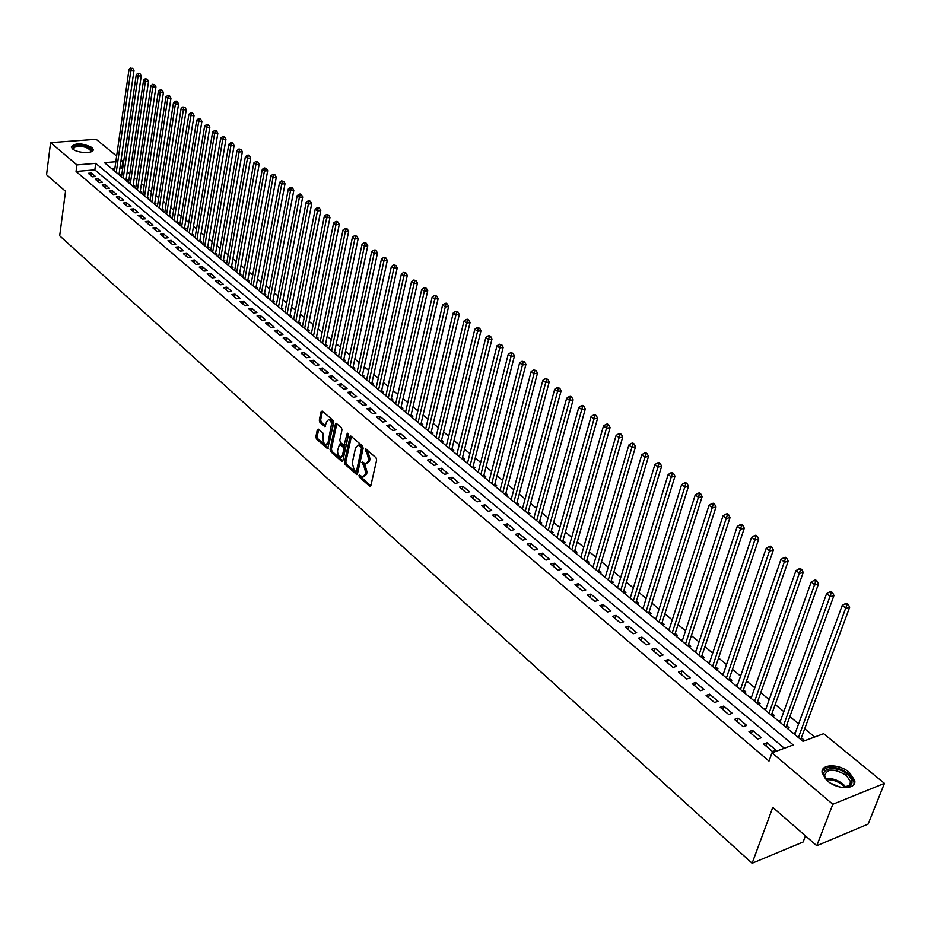 <?xml version="1.0" encoding="UTF-8"?>
<svg xmlns="http://www.w3.org/2000/svg" width="931" height="931" viewBox="0 0 931 931"><rect width="100%" height="100%" fill="white"/><g stroke="black" fill="none" stroke-linecap="round" stroke-linejoin="round"><path stroke-width="1.4" d="M358.959 475.555L359.401 477.138L369.584 486.18L370.864 485.621L376.659 459.995L376.008 457.715L365.383 448.614L365.266 450.767L366.593 451.919L368.653 459.181L368.176 461.322L365.569 463.894L362.438 461.857L361.868 462.416L363.637 465.163L365.697 472.401L365.22 474.519L362.648 477.068L359.517 475.008L358.959 475.555M360.274 475.543L360.751 476.858L370.817 485.796M366.139 449.138L367.943 451.651L366.593 451.919M363.195 462.393L364.999 464.883L363.637 465.163M91.82 147.435L93.158 149.379C94.403 153.801 77.459 153.44 72.56 148.902L71.268 146.993C75.062 142.676 81.916 142.827 91.82 147.435M849.258 772.369L854.705 780.387C856.869 789.628 837.725 790.058 827.484 780.934L822.178 773.021C820.106 763.781 839.006 763.385 849.258 772.369M318.507 429.179L317.308 429.773L315.853 436.79L316.47 438.99L327.654 448.754L333.787 422.709L333.158 420.486L322.289 411.048L321.079 411.653L319.298 420.218L319.915 422.406L324.966 426.666L326.641 421.615L328.759 419.439L330.54 420.719L331.611 423.512L328.061 442.539L325.978 444.669L324.197 443.389L323.243 441.213L323.115 433.241L318.507 429.179M115.816 161.738L104.435 162.657L802.999 741.332L823.644 733.675L884.45 783.367L868.134 824.098L816.766 845.72L772.765 807.386L752.12 863.246L59.689 235.811L65.531 191.297L46.55 174.76L50.588 142.629L96.126 139.289L116.631 156.047M816.766 845.72L832.826 804.268L772.008 752.818L793.235 744.951L95.73 163.367L76.924 164.903L50.588 142.629M784.344 748.245L94.834 169.884L76.051 171.455L769.006 761.093L772.008 752.818M76.051 171.455L76.924 164.903M344.482 462.207L345.11 464.441L356.701 474.554L357.504 473.763L363.16 448.253L362.508 445.984L350.812 435.999L349.998 436.814L344.482 462.207L345.832 461.939L346.46 464.162L357.457 473.926M341.607 461.322L330.668 451.605L330.04 449.394L335.416 424.129L336.219 423.314L341.363 427.62L341.991 429.854L339.78 440.165L340.409 442.388L343.993 445.355L347.112 433.799L347.682 433.229L348.438 434.94L342.841 460.752L341.607 461.322L342.724 461.101M118.749 174.528L120.367 174.388L119.145 173.375M125.755 180.323L127.372 180.183L126.139 179.159M132.83 186.188L134.448 186.037L133.203 185.013M139.964 192.1L141.593 191.949L140.337 190.913M147.168 198.07L148.797 197.919L147.529 196.86M154.453 204.098L156.082 203.936L154.802 202.877M161.796 210.185L163.437 210.022L162.145 208.951M169.221 216.329L170.862 216.167L169.558 215.084M176.715 222.544L178.356 222.369L177.041 221.275M184.28 228.805L185.932 228.63L184.594 227.525M191.926 235.136L193.578 234.961L192.228 233.844M199.641 241.536L201.294 241.35L199.944 240.221M207.438 247.983L209.091 247.797L207.729 246.668M215.305 254.512L216.97 254.314L215.585 253.174M223.265 261.099L224.93 260.901L223.533 259.737M231.295 267.756L232.971 267.546L231.551 266.382M257.887 162.052L255.734 161.529L257.887 162.052L259.167 164.333L239.465 274.18L241.094 274.273L239.663 273.086M247.611 281.267L249.287 281.057L247.855 279.859M275.017 174.9L272.853 174.365L275.017 174.9L276.309 177.181L255.92 287.807L257.584 287.912L256.13 286.713M264.276 295.069L265.952 294.848L264.485 293.626M272.725 302.075L274.412 301.842L272.934 300.608M281.278 309.15L282.966 308.917L281.465 307.672M289.913 316.307L291.612 316.063L290.088 314.806M298.642 323.546L300.341 323.29L298.804 322.021M307.463 330.842L309.162 330.598L307.614 329.306M316.377 338.232L318.088 337.976L316.517 336.673M325.396 345.704L327.095 345.436L325.513 344.121M334.497 353.245L336.207 352.965L334.613 351.65M343.714 360.879L345.424 360.588L343.807 359.25M353.024 368.583L354.734 368.304L353.105 366.942M362.427 376.38L364.149 376.089L362.496 374.716M371.946 384.259L373.668 383.968L372.004 382.583M381.57 392.23L383.293 391.928L381.605 390.531M391.299 400.295L393.033 399.981L391.323 398.561M401.145 408.441L402.879 408.127L401.145 406.696M411.095 416.692L412.829 416.355L411.083 414.912M421.149 425.025L422.895 424.687L421.126 423.221M431.332 433.462L433.078 433.113L431.286 431.635M441.631 441.981L443.377 441.631L441.562 440.13M452.047 450.616L453.793 450.255L451.966 448.742M462.579 459.344L464.336 458.971L462.486 457.435M473.239 468.177L474.996 467.793L473.123 466.245M484.027 477.103L485.784 476.719L483.887 475.147M494.943 486.145L496.7 485.749L494.78 484.167M505.987 495.292L507.744 494.896L505.812 493.29M517.159 504.555L518.928 504.148L516.961 502.519M528.471 513.924L530.239 513.505L528.249 511.852M539.922 523.408L541.691 522.978L539.677 521.313M551.513 533.009L553.282 532.567L551.245 530.879M563.243 542.726L565.012 542.273L562.952 540.574M575.114 552.56L576.894 552.106L574.811 550.372M587.147 562.522L588.927 562.056L586.809 560.299M599.32 572.612L601.1 572.123L598.959 570.354M611.644 582.818L613.424 582.329L611.26 580.537M624.131 593.163L625.911 592.663L623.723 590.848M636.769 603.637L638.561 603.125L636.338 601.286M649.582 614.239L651.363 613.715L649.116 611.853M662.546 624.992L664.338 624.457L662.057 622.56M675.685 635.873L677.477 635.326L675.173 633.417M688.998 646.905L690.802 646.335L688.451 644.403M702.486 658.077L704.29 657.495L701.916 655.54M716.16 669.389L717.952 668.807L715.543 666.817M723.515 673.416L722.922 674.998M730.009 680.864L731.801 680.27L729.369 678.257M737.492 684.972L736.828 686.519M744.044 692.489L745.836 691.884L743.369 689.836M751.654 696.691L750.933 698.203M758.265 704.278L760.068 703.65L757.566 701.578M766.015 708.572L765.224 710.039M772.683 716.218L774.487 715.578L771.95 713.483M780.562 720.617L779.713 722.049M787.3 728.333L789.104 727.681L786.532 725.552M763.653 744.02L772.567 751.55L776.093 750.246L767.179 742.729L763.653 744.02M748.966 731.603L757.753 739.039L761.279 737.759L752.492 730.346L748.966 731.603M734.478 719.372L743.147 726.692L746.674 725.447L738.004 718.138L734.478 719.372M720.187 707.292L728.74 714.519L732.266 713.297L723.713 706.082L720.187 707.292M706.094 695.387L714.531 702.509L718.057 701.311L709.62 694.2L706.094 695.387M692.198 683.633L700.508 690.662L704.034 689.499L695.713 682.481L692.198 683.633M678.478 672.042L686.682 678.978L690.197 677.838L681.992 670.914L678.478 672.042M664.943 660.603L673.043 667.446L676.558 666.328L668.446 659.497L664.943 660.603M651.584 649.314L659.579 656.076L663.081 654.982L655.087 648.232L651.584 649.314M638.398 638.177L646.289 644.846L649.791 643.775L641.901 637.118L638.398 638.177M625.388 627.18L633.173 633.767L636.676 632.719L628.89 626.156L625.388 627.18M612.551 616.334L620.232 622.827L623.735 621.803L616.043 615.321L612.551 616.334M599.867 605.627L607.454 612.028L610.957 611.027L603.369 604.638L599.867 605.627M587.356 595.049L594.851 601.379L598.342 600.402L590.848 594.083L587.356 595.049M574.997 584.61L582.399 590.859L585.878 589.893L578.488 583.667L574.997 584.61M562.801 574.299L570.098 580.467L573.589 579.536L566.281 573.38L562.801 574.299M550.756 564.116L557.96 570.214L561.44 569.295L554.236 563.22L550.756 564.116M538.863 554.073L545.985 560.09L549.453 559.194L542.331 553.189L538.863 554.073M527.109 544.146L534.138 550.081L537.618 549.209L530.577 543.273L527.109 544.146M515.506 534.336L522.454 540.201L525.922 539.352L518.974 533.486L515.506 534.336M504.043 524.653L510.91 530.449L514.366 529.611L507.5 523.827L504.043 524.653M492.72 515.087L499.505 520.813L502.949 519.987L496.176 514.273L492.72 515.087M481.536 505.626L488.228 511.294L491.684 510.491L484.981 504.835L481.536 505.626M470.492 496.293L477.103 501.879L480.547 501.099L473.926 495.525L470.492 496.293M459.565 487.064L466.105 492.592L469.538 491.824L462.998 486.308L459.565 487.064M448.777 477.952L455.236 483.41L458.669 482.654L452.21 477.207L448.777 477.952M438.117 468.945L444.494 474.333L447.927 473.6L441.538 468.212L438.117 468.945M427.585 460.042L433.893 465.372L437.302 464.65L430.995 459.332L427.585 460.042M417.169 451.232L423.396 456.504L426.817 455.806L420.579 450.546L417.169 451.232M406.87 442.539L413.038 447.753L416.448 447.066L410.28 441.864L406.87 442.539M396.699 433.939L402.786 439.095L406.195 438.42L400.097 433.276L396.699 433.939M386.644 425.444L392.661 430.529L396.059 429.878L390.031 424.792L386.644 425.444M376.694 417.041L382.653 422.069L386.039 421.429L380.081 416.413L376.694 417.041M366.872 408.732L372.749 413.713L376.136 413.085L370.247 408.115L366.872 408.732M357.155 400.528L362.974 405.439L366.349 404.822L360.518 399.923L357.155 400.528M347.542 392.405L353.291 397.269L356.666 396.664L350.906 391.811L347.542 392.405M338.034 384.375L343.725 389.181L347.088 388.599L341.398 383.793L338.034 384.375M328.643 376.427L334.264 381.186L337.616 380.616L331.995 375.868L328.643 376.427M319.345 368.583L324.907 373.284L328.259 372.726L322.685 368.024L319.345 368.583M310.151 360.809L315.656 365.464L318.996 364.917L313.491 360.274L310.151 360.809M301.062 353.128L306.508 357.725L309.837 357.19L304.39 352.605L301.062 353.128M292.066 345.529L297.454 350.079L300.783 349.556L295.395 345.017L292.066 345.529M283.175 338.011L288.494 342.515L291.822 342.003L286.492 337.511L283.175 338.011M274.366 330.575L279.637 335.032L282.954 334.532L277.682 330.086L274.366 330.575M265.661 323.22L270.874 327.619L274.18 327.142L268.966 322.743L265.661 323.22M257.049 315.935L262.205 320.299L265.51 319.822L260.343 315.469L257.049 315.935M248.53 308.731L253.628 313.049L256.921 312.583L251.812 308.277L248.53 308.731M240.093 301.609L245.144 305.88L248.426 305.426L243.375 301.167L240.093 301.609M231.749 294.557L236.742 298.781L240.023 298.339L235.019 294.126L231.749 294.557M223.487 287.574L228.432 291.752L231.703 291.322L226.757 287.155L223.487 287.574M215.317 280.673L220.205 284.805L223.463 284.386L218.576 280.254L215.317 280.673M207.217 273.83L212.07 277.927L215.317 277.519L210.476 273.435L207.217 273.83M199.211 267.069L204.005 271.119L207.252 270.723L202.458 266.673L199.211 267.069M191.286 260.377L196.034 264.381L199.281 263.997L194.521 259.993L191.286 260.377M183.442 253.744L188.143 257.712L191.379 257.328L186.677 253.372L183.442 253.744M175.68 247.181L180.335 251.114L183.558 250.742L178.903 246.82L175.68 247.181M167.987 240.687L172.596 244.574L175.808 244.213L171.211 240.326L167.987 240.687M160.376 234.251L164.938 238.103L168.15 237.754L163.588 233.902L160.376 234.251M152.847 227.886L157.362 231.703L160.563 231.354L156.047 227.548L152.847 227.886M145.387 221.578L149.856 225.36L153.045 225.023L148.576 221.252L145.387 221.578M137.997 215.34L142.42 219.076L145.608 218.75L141.175 215.014L137.997 215.34M130.677 209.161L135.065 212.862L138.242 212.536L133.855 208.847L130.677 209.161M123.439 203.039L127.768 206.705L130.945 206.391L126.604 202.725L123.439 203.039M116.259 196.976L120.553 200.607L123.718 200.305L119.424 196.674L116.259 196.976M109.16 190.971L113.407 194.567L116.573 194.276L112.314 190.68L109.16 190.971M102.119 185.025L106.332 188.586L109.486 188.295L105.261 184.745L102.119 185.025M95.148 179.136L99.326 182.662L102.468 182.383L98.29 178.857L95.148 179.136M95.521 176.529L91.378 173.038L88.247 173.306L92.378 176.797L95.521 176.529M814.718 736.991L804.675 728.729M798.647 723.783L789.825 716.533M783.832 711.598L775.174 704.488M769.215 699.588L760.732 692.617M754.797 687.741L746.487 680.91M740.576 676.057L732.418 669.354M726.552 664.525L718.546 657.949M712.704 653.143L704.86 646.696M699.041 641.913L691.349 635.582M685.553 630.834L678.012 624.631M672.252 619.895L664.85 613.808M659.113 609.095L651.851 603.125M646.149 598.435L639.027 592.582M633.348 587.915L626.354 582.178M620.709 577.534L613.855 571.902M608.234 567.282L601.507 561.742M595.91 557.145L589.311 551.722M583.737 547.149L577.267 541.83M571.715 537.268L565.373 532.043M559.845 527.516L553.619 522.384M548.126 517.88L542.005 512.853M536.547 508.361L530.542 503.427M525.096 498.958L519.207 494.117M513.796 489.659L508.012 484.911M502.624 480.477L496.956 475.822M491.591 471.412L486.017 466.838M480.687 462.439L475.217 457.959M469.899 453.583L464.546 449.184M459.251 444.832L453.991 440.503M448.719 436.174L443.552 431.926M438.315 427.62L433.241 423.454M428.016 419.159L423.046 415.075M417.844 410.804L412.968 406.789M407.79 402.541L402.995 398.596M397.851 394.36L393.15 390.496M388.018 386.284L383.397 382.49M378.289 378.289L373.762 374.565M368.676 370.387L364.23 366.733M359.168 362.578L354.804 358.982M349.765 354.851L345.482 351.324M340.467 347.205L336.254 343.748M331.261 339.64L327.13 336.242M322.161 332.158L318.111 328.829M313.153 324.756L309.173 321.486M304.251 317.436L300.341 314.224M295.43 310.186L291.601 307.044M286.713 303.017L282.954 299.933M278.078 295.93L274.389 292.893M269.548 288.913L265.917 285.933M261.087 281.965L257.538 279.044M252.732 275.087L249.24 272.224M244.446 268.291L241.024 265.475M236.265 261.553L232.901 258.795M228.153 254.896L224.848 252.185M220.123 248.298L216.888 245.633M212.175 241.757L208.998 239.151M204.308 235.299L201.189 232.738M196.522 228.898L193.462 226.384M188.807 222.556L185.804 220.088M181.173 216.283L178.228 213.862M173.62 210.069L170.722 207.694M166.137 203.912L163.297 201.585M158.724 197.826L155.942 195.545M151.381 191.786L148.646 189.552M144.107 185.816L141.431 183.616M136.904 179.892L134.285 177.74M129.77 174.039L127.198 171.921M122.706 168.232L119.948 167.778M114.897 168.197L111.464 168.488M802.126 740.611L803.93 739.936L801.312 737.783M795.318 732.825L793.212 733.221M780.306 720.396L778.514 721.048M765.806 708.41L764.014 709.038M751.503 696.574L749.711 697.191M737.399 684.89L735.595 685.495M723.468 673.381L721.676 673.963M709.725 662.011L707.932 662.581M696.097 650.816L694.375 651.351M682.644 639.76L680.992 640.272M669.377 628.844L667.783 629.321M656.274 618.068L654.749 618.521M643.344 607.443L641.878 607.862M630.578 596.934L629.17 597.33M617.975 586.565L616.625 586.937M605.534 576.324L604.231 576.673M593.245 566.211L591.988 566.537M581.107 556.214L579.908 556.529M569.132 546.346L567.98 546.648M557.297 536.605L556.191 536.884M545.601 526.969L544.542 527.237M534.057 517.461L533.032 517.706M522.652 508.058L521.674 508.291M511.375 498.772L510.444 498.981M500.238 489.59L499.342 489.799M489.24 480.524L488.379 480.71M478.359 471.552L477.545 471.738M467.618 462.695L466.827 462.858M456.993 453.932L456.248 454.095M446.496 445.274L445.786 445.425M436.115 436.72L435.44 436.86M425.863 428.26L425.211 428.388M415.715 419.893L415.098 420.009M405.695 411.618L405.101 411.735M189.284 232.948L206.612 127.559L204.634 126.069L187.329 231.33M164.764 212.64L181.161 108.415L182.976 106.972L185.036 107.472L182.976 106.972M752.12 863.246L803.104 842.008L805.455 835.863M884.45 783.367L832.826 804.268M121.111 159.701L122.892 161.156L120.879 161.319M121.949 167.615L122.892 161.156M94.834 169.884L95.73 163.367M795.004 732.557L794.399 734.21M767.179 742.729L766.004 745.999M752.492 730.346L751.34 733.605M738.004 718.138L736.863 721.385M723.713 706.082L722.596 709.329M709.62 694.2L708.526 697.435M695.713 682.481L694.631 685.705M681.992 670.914L680.933 674.125M668.446 659.497L667.411 662.697M655.087 648.232L654.074 651.421M641.901 637.118L640.912 640.295M628.89 626.156L627.913 629.321M616.043 615.321L615.088 618.475M603.369 604.638L602.427 607.78M590.848 594.083L589.917 597.213M578.488 583.667L577.581 586.786M566.281 573.38L565.385 576.487M554.236 563.22L553.351 566.316M542.331 553.189L541.47 556.273M530.577 543.273L529.727 546.357M518.974 533.486L518.136 536.559M507.5 523.827L506.685 526.876M496.176 514.273L495.373 517.322M484.981 504.835L484.201 507.872M473.926 495.525L473.157 498.55M462.998 486.308L462.242 489.322M452.21 477.207L451.465 480.221M441.538 468.212L440.805 471.214M430.995 459.332L430.273 462.311M420.579 450.546L419.869 453.525M410.28 441.864L409.582 444.832M400.097 433.276L399.411 436.232M390.031 424.792L389.367 427.748M380.081 416.413L379.429 419.346M370.247 408.115L369.595 411.048M360.518 399.923L359.89 402.832M350.906 391.811L350.277 394.721M341.398 383.793L340.781 386.691M331.995 375.868L331.389 378.754M322.685 368.024L322.091 370.899M313.491 360.274L312.909 363.137M304.39 352.605L303.82 355.456M295.395 345.017L294.824 347.857M286.492 337.511L285.933 340.35M277.682 330.086L277.135 332.914M268.966 322.743L268.431 325.559M260.343 315.469L259.819 318.274M251.812 308.277L251.3 311.082M243.375 301.167L242.863 303.948M235.019 294.126L234.519 296.896M226.757 287.155L226.256 289.925M218.576 280.254L218.087 283.012M210.476 273.435L209.999 276.181M202.458 266.673L201.992 269.42M194.521 259.993L194.067 262.717M186.677 253.372L186.223 256.095M178.903 246.82L178.461 249.531M171.211 240.326L170.769 243.038M163.588 233.902L163.158 236.602M156.047 227.548L155.628 230.236M148.576 221.252L148.169 223.929M141.175 215.014L140.779 217.691M133.855 208.847L133.459 211.5M126.604 202.725L126.209 205.379M119.424 196.674L119.04 199.315M112.314 190.68L111.929 193.311M105.261 184.745L104.9 187.364M98.29 178.857L97.93 181.475M91.378 173.038L91.017 175.645M363.8 476.823L366.581 474.24L365.22 474.519M364.999 464.883L367.058 472.122L366.581 474.24M366.721 463.661L369.537 461.043L368.176 461.322M367.943 451.651L370.014 458.902L369.537 461.043M351.406 436.348L345.832 461.939M355.63 471.435L356.515 471.039L361.461 448.649L361.019 447.066L358.179 445.158L355.572 447.753L352.221 463.021L354.257 470.213L355.63 471.435M356.98 471.156L357.865 470.76L356.515 471.039M358.412 445.111L360.984 445.6L362.822 448.381L357.865 470.76M342.794 460.915L332.006 451.337L330.668 451.605M336.824 423.675L331.389 449.126L332.006 451.337M344.33 445.297L346.146 444.285L348.369 433.997M337.499 450.802L337.988 455.026L340.374 457.342L342.48 455.212L343.748 449.347L343.12 447.113L339.547 444.145L337.499 450.802M341.281 457.168L343.83 454.945L342.48 455.212M340.56 443.947L344.47 446.845L345.098 449.079L343.83 454.945M326.851 444.494L329.399 442.272L328.061 442.539M329.237 419.346L331.89 420.463L333.042 424.501L329.399 442.272M322.475 411.211L320.648 419.962L321.265 422.162L325.699 426.049M318.693 429.354L317.192 436.546L317.808 438.734L328.387 448.125M800.741 739.458L849.666 607.268L846.174 608.374L842.229 605.406L794.713 734.466M798.437 737.55L846.884 604.871L848.281 604.428L846.698 603.241L845.301 603.684L846.884 604.871M842.229 605.406L845.301 603.684M848.281 604.428L849.666 607.268M828.765 781.924L826.542 779.841C816.254 769.064 835.607 763.99 847.291 774.266C852.063 778.514 853.215 782.203 850.771 785.322L841.903 787.428M845.534 787.463L849.491 785.601L850.631 781.784L846.279 775.36C834.106 768.226 826.879 768.401 824.587 775.884L826.123 779.352M853.913 784.391L854.088 781.691L848.676 773.719C836.771 766.004 827.927 765.142 822.154 771.136M830.685 783.227L839.634 786.974M73.34 149.472L74.003 146.26C83.918 144.829 89.667 146.528 91.226 151.369L90.412 152.044M90.249 152.09L90.761 150.81C87.293 146.877 81.881 145.655 74.515 147.121L73.479 149.565M92.949 150.403C88.654 145.527 81.94 144.002 72.804 145.818L71.303 147.179M785.962 727.227L833.967 595.491L830.475 596.573L826.588 593.641L779.969 722.258M783.634 725.296L831.185 593.094L832.582 592.663L831.022 591.499L829.626 591.93L831.185 593.094M826.588 593.641L829.626 591.93M832.582 592.663L833.967 595.491M771.392 715.148L818.5 583.888L814.997 584.936L811.169 582.05L765.433 710.213M769.041 713.204L815.707 581.491L817.104 581.072L815.579 579.92L814.171 580.339L815.707 581.491M811.169 582.05L814.171 580.339M817.104 581.072L818.5 583.888M757.019 703.242L803.244 572.437L799.741 573.461L795.958 570.622L751.084 698.32M754.645 701.276L800.451 570.051L801.847 569.644L800.334 568.504L798.938 568.911L800.451 570.051M795.958 570.622L798.938 568.911M801.847 569.644L803.244 572.437M742.833 691.5L788.196 561.149L784.705 562.161L780.969 559.356L736.933 686.601M740.448 689.522L785.415 558.763L786.811 558.367L785.31 557.25L783.914 557.646L785.415 558.763M780.969 559.356L783.914 557.646M786.811 558.367L788.196 561.149M728.845 679.898L773.358 550.023L769.867 551.001L766.19 548.243L722.968 675.033M726.436 677.908L770.577 547.637L771.974 547.253L770.496 546.148L769.099 546.544L770.577 547.637M766.19 548.243L769.099 546.544M771.974 547.253L773.358 550.023M715.031 668.47L758.73 539.049L755.239 540.003L751.608 537.28L709.189 663.617M712.611 666.456L755.949 536.675L757.345 536.291L755.891 535.197L754.494 535.581L755.949 536.675M751.608 537.28L754.494 535.581M757.345 536.291L758.73 539.049M701.404 657.181L744.288 528.226L740.797 529.157L737.224 526.469L695.585 652.352M698.972 655.156L741.518 525.852L742.915 525.48L741.472 524.397L740.075 524.77L741.518 525.852M737.224 526.469L740.075 524.77M742.915 525.48L744.288 528.226M687.962 646.033L730.055 517.543L726.564 518.451L723.038 515.797L682.167 641.238M685.507 644.008L727.274 515.169L728.67 514.808L727.262 513.749L725.866 514.11L727.274 515.169M723.038 515.797L725.866 514.11M728.67 514.808L730.055 517.543M674.684 635.035L716.009 507.011L712.518 507.895L709.038 505.277L668.923 630.264M672.217 632.999L713.239 504.637L714.624 504.288L713.239 503.24L711.843 503.59L713.239 504.637M709.038 505.277L711.843 503.59M714.624 504.288L716.009 507.011M661.58 624.189L702.149 496.607L698.669 497.48L695.236 494.896L655.843 619.429M659.101 622.129L699.379 494.245L700.775 493.907L699.402 492.871L698.006 493.221L699.379 494.245M695.236 494.896L698.006 493.221M700.775 493.907L702.149 496.607M648.651 613.471L688.475 486.354L684.995 487.192L681.608 484.655L642.937 608.746M646.149 611.399L685.705 483.992L687.101 483.655L685.74 482.642L684.343 482.98L685.705 483.992M681.608 484.655L684.343 482.98M687.101 483.655L688.475 486.354M635.873 602.892L674.987 476.23L671.507 477.056L668.155 474.542L630.194 598.191M633.359 600.809L672.217 473.879L673.602 473.553L672.263 472.541L670.879 472.867L672.217 473.879M668.155 474.542L670.879 472.867M673.602 473.553L674.987 476.23M623.27 592.442L661.662 466.245L658.194 467.048L654.889 464.569L617.614 587.764M620.744 590.359L658.904 463.894L660.288 463.568L658.973 462.579L657.577 462.905L658.904 463.894M654.889 464.569L657.577 462.905M660.288 463.568L661.662 466.245M610.817 582.131L648.523 456.388L645.055 457.168L641.796 454.724L605.185 577.476M608.28 580.036L645.765 454.037L647.15 453.723L645.846 452.745L644.461 453.06L645.765 454.037M641.796 454.724L644.461 453.06M647.15 453.723L648.523 456.388M598.517 571.948L635.547 446.659L632.079 447.415L628.867 444.995L592.919 567.305M595.98 569.842L632.789 444.308L634.174 444.006L632.894 443.04L631.497 443.342L632.789 444.308M628.867 444.995L631.497 443.342M634.174 444.006L635.547 446.659M586.379 561.893L622.746 437.046L619.278 437.791L616.101 435.405L580.804 557.273M583.818 559.775L619.988 434.707L621.373 434.416L620.104 433.462L618.719 433.753L619.988 434.707M616.101 435.405L618.719 433.753M621.373 434.416L622.746 437.046M574.392 551.955L610.096 427.562L606.64 428.295L603.497 425.933L568.841 547.358M571.82 549.825L607.349 425.223L608.734 424.943L607.478 424.001L606.093 424.292L607.349 425.223M603.497 425.933L606.093 424.292M608.734 424.943L610.096 427.562M562.545 542.145L597.621 418.205L594.153 418.903L591.069 416.576L557.017 537.571M559.962 540.003L594.862 415.866L596.247 415.587L595.014 414.656L593.629 414.935L594.862 415.866M591.069 416.576L593.629 414.935M596.247 415.587L597.621 418.205M550.838 532.451L585.296 408.953L581.84 409.64L578.779 407.347L545.345 527.9M548.254 530.309L582.55 406.626L583.923 406.358L582.701 405.439L581.328 405.707L582.55 406.626M578.779 407.347L581.328 405.707M583.923 406.358L585.296 408.953M539.282 522.873L573.124 399.83L569.667 400.493L566.653 398.235L533.812 518.346M536.687 520.72L570.377 397.502L571.762 397.234L570.552 396.327L569.167 396.594L570.377 397.502M566.653 398.235L569.167 396.594M571.762 397.234L573.124 399.83M527.865 513.423L561.102 390.811L557.657 391.462L554.678 389.228L522.419 508.908M525.259 511.259L558.367 388.495L559.74 388.227L557.169 387.599L558.367 388.495M554.678 389.228L557.169 387.599M559.74 388.227L561.102 390.811M516.577 504.067L549.232 381.908L545.787 382.548L542.843 380.337L511.166 499.586M513.959 501.902L546.497 379.592L547.87 379.336L545.322 378.708L546.497 379.592M542.843 380.337L545.322 378.708M547.87 379.336L549.232 381.908M505.428 494.838L537.501 373.11L534.068 373.738L531.159 371.55L500.04 490.369M502.81 492.662L534.778 370.806L536.151 370.561L533.614 369.933L534.778 370.806M531.159 371.55L533.614 369.933M536.151 370.561L537.501 373.11M494.408 485.714L525.922 364.428L522.489 365.033L519.626 362.869L489.043 481.257M491.777 483.526L523.199 362.124L524.572 361.88L522.047 361.263L523.199 362.124M519.626 362.869L522.047 361.263M524.572 361.88L525.922 364.428M483.526 476.695L514.482 355.84L511.061 356.433L508.221 354.304L478.185 472.261M480.885 474.507L511.759 353.547L513.132 353.315L510.63 352.698L511.759 353.547M508.221 354.304L510.63 352.698M513.132 353.315L514.482 355.84M472.762 467.781L503.182 347.368L499.761 347.938L496.956 345.832L467.443 463.37M470.12 465.581L500.471 345.075L501.832 344.842L499.342 344.226L500.471 345.075M496.956 345.832L499.342 344.226M501.832 344.842L503.182 347.368M462.125 458.971L492.01 338.989L488.6 339.547L485.831 337.464L456.83 454.584M459.472 456.772L489.299 336.696L490.672 336.475L489.566 335.649L488.193 335.87L489.299 336.696M485.831 337.464L488.193 335.87M490.672 336.475L492.01 338.989M451.616 450.255L480.978 330.714L477.568 331.261L474.833 329.202L446.345 445.891M448.951 448.055L478.278 328.434L479.64 328.212L477.184 327.607L478.278 328.434M474.833 329.202L477.184 327.607M479.64 328.212L480.978 330.714M441.224 441.655L470.074 322.533L466.675 323.069L463.975 321.032L435.976 437.302M438.559 439.444L467.374 320.252L468.735 320.043L467.653 319.228L466.291 319.449L467.374 320.252M463.975 321.032L466.291 319.449M468.735 320.043L470.074 322.533M430.948 433.148L459.309 314.457L455.911 314.969L453.234 312.967L425.735 428.819M428.283 430.925L455.911 314.969L456.609 312.176L457.971 311.978L455.538 311.373L456.609 312.176M453.234 312.967L455.538 311.373M457.971 311.978L459.309 314.457M420.8 424.734L448.661 306.462L445.262 306.974L442.621 304.984L415.598 420.416M418.124 422.511L445.262 306.974L445.961 304.193L447.322 303.995L446.263 303.203L444.913 303.401L445.961 304.193M442.621 304.984L444.913 303.401M447.322 303.995L448.661 306.462M410.757 416.413L438.129 298.572L434.742 299.06L432.135 297.105L405.579 412.119M408.069 414.19L434.742 299.06L435.452 296.314L436.802 296.116L434.405 295.523L435.452 296.314M432.135 297.105L434.405 295.523M436.802 296.116L438.129 298.572M400.83 408.185L427.736 290.775L424.35 291.252L421.766 289.308L395.675 403.914M398.142 405.963L424.35 291.252L425.048 288.517L426.398 288.319L424.012 287.737L425.048 288.517M421.766 289.308L424.012 287.737M426.398 288.319L427.736 290.775M391.008 400.051L417.449 283.059L414.074 283.524L411.525 281.604L385.876 395.803M388.32 397.828L414.074 283.524L414.772 280.801L416.122 280.615L413.748 280.045L414.772 280.801M411.525 281.604L413.748 280.045M416.122 280.615L417.449 283.059M381.303 392.009L407.289 275.436L403.914 275.89L401.401 273.993L376.194 387.785M378.603 389.775L403.914 275.89L404.613 273.19L405.963 273.004L403.6 272.434L404.613 273.19M401.401 273.993L403.6 272.434M405.963 273.004L407.289 275.436M371.702 384.061L397.234 267.895L393.871 268.337L391.381 266.464L366.616 379.848M369.002 381.815L393.871 268.337L394.569 265.649L395.919 265.475L393.569 264.904L394.569 265.649M391.381 266.464L393.569 264.904M395.919 265.475L397.234 267.895M362.206 376.194L387.308 260.447L383.944 260.878L381.477 259.016L357.143 371.993M359.494 373.948L383.944 260.878L384.643 258.213L385.981 258.038L383.653 257.468L384.643 258.213M381.477 259.016L383.653 257.468M385.981 258.038L387.308 260.447M352.814 368.408L377.486 253.081L374.134 253.488L371.69 251.661L347.775 364.23M350.103 366.162L374.134 253.488L374.821 250.846L376.171 250.683L375.193 249.95L373.855 250.113L374.821 250.846M371.69 251.661L373.855 250.113M376.171 250.683L377.486 253.081M343.527 360.716L367.768 245.796L364.428 246.191L362.019 244.388L338.5 356.561M340.804 358.47L364.428 246.191L365.115 243.561L366.453 243.41L365.487 242.677L364.149 242.84L365.115 243.561M362.019 244.388L364.149 242.84M366.453 243.41L367.768 245.796M334.334 353.105L358.167 238.592L354.827 238.976L352.442 237.196L329.33 348.962M331.611 350.859L354.827 238.976L355.514 236.369L356.852 236.206L354.56 235.648L355.514 236.369M352.442 237.196L354.56 235.648M356.852 236.206L358.167 238.592M325.245 345.576L348.66 231.458L345.331 231.842L342.98 230.073L320.264 341.456M322.522 343.318L345.331 231.842L346.029 229.247L347.356 229.096L346.413 228.386L345.087 228.537L346.029 229.247M342.98 230.073L345.087 228.537M347.356 229.096L348.66 231.458M316.249 338.128L339.268 224.418L335.951 224.79L333.612 223.033L311.291 334.02M313.526 335.87L335.951 224.79L336.638 222.206L337.965 222.055L337.034 221.357L335.707 221.508L336.638 222.206M333.612 223.033L335.707 221.508M337.965 222.055L339.268 224.418M307.346 330.749L329.981 217.447L326.665 217.807L324.36 216.073L302.412 326.665M304.623 328.492L326.665 217.807L327.351 215.247L328.678 215.096L326.432 214.549L327.351 215.247M324.36 216.073L326.432 214.549M328.678 215.096L329.981 217.447M298.548 323.464L320.788 210.557L317.483 210.906L315.202 209.196L293.626 319.391M295.814 321.207L317.483 210.906L318.169 208.358L319.496 208.218L318.577 207.532L317.262 207.671L318.169 208.358M315.202 209.196L317.262 207.671M319.496 208.218L320.788 210.557M289.832 316.249L311.699 203.738L308.394 204.075L306.148 202.376L284.944 312.188M287.109 313.98L308.394 204.075L309.08 201.538L310.407 201.41L309.499 200.735L308.184 200.863L309.08 201.538M306.148 202.376L308.184 200.863M310.407 201.41L311.699 203.738M281.209 309.104L302.715 196.988L299.41 197.325L297.187 195.65L276.344 305.065M278.485 306.846L299.41 197.325L300.096 194.8L301.423 194.672L300.527 194.009L299.2 194.137L300.096 194.8M297.187 195.65L299.2 194.137M301.423 194.672L302.715 196.988M272.678 302.04L293.812 190.32L290.53 190.634L288.319 188.981L267.837 298.013M269.955 299.77L290.53 190.634L291.205 188.132L292.52 188.015L291.636 187.352L290.321 187.468L291.205 188.132M288.319 188.981L290.321 187.468M292.52 188.015L293.812 190.32M264.241 295.046L285.014 183.721L281.732 184.024L279.544 182.383L259.412 291.042M261.506 292.776L281.732 184.024L282.419 181.545L283.722 181.417L281.534 180.882L282.419 181.545M279.544 182.383L281.534 180.882M283.722 181.417L285.014 183.721M253.151 285.852L273.027 177.484L270.874 175.866L251.079 284.141M276.309 177.181L273.027 177.484L273.714 175.016M270.874 175.866L272.853 174.365M247.623 281.267L267.686 170.722L264.427 171.013L262.286 169.407L242.828 277.298M244.876 279.009L264.427 171.013L265.102 168.558L266.406 168.441L264.241 167.917L265.102 168.558M262.286 169.407L264.241 167.917M266.406 168.441L267.686 170.722M236.695 272.224L255.909 164.612L253.791 163.018L234.659 270.537M259.167 164.333L255.909 164.612L256.584 162.169M253.791 163.018L255.734 161.529M231.33 267.756L250.73 158.002L247.471 158.27L245.377 156.699L226.582 263.845M228.595 265.51L247.471 158.27L248.158 155.849L249.45 155.733L248.612 155.105L247.32 155.221L248.158 155.849M245.377 156.699L247.32 155.221M249.45 155.733L250.73 158.002M223.312 261.099L242.374 151.741L239.127 152.009L237.056 150.45L218.576 257.212M220.566 258.865L239.127 152.009L239.814 149.588L241.106 149.484L238.976 148.972L239.814 149.588M237.056 150.45L238.976 148.972M241.106 149.484L242.374 151.741M215.375 254.5L234.123 145.539L230.876 145.795L228.828 144.258L210.662 250.66M212.629 252.289L230.876 145.795L231.551 143.397L232.855 143.293L232.028 142.676L230.737 142.78L231.551 143.397M228.828 144.258L230.737 142.78M232.855 143.293L234.123 145.539M207.508 247.983L225.942 139.406L222.707 139.65L220.682 138.125L202.818 244.166M204.773 245.784L222.707 139.65L223.382 137.264L224.674 137.171L223.859 136.566L222.567 136.659L223.382 137.264M220.682 138.125L222.567 136.659M224.674 137.171L225.942 139.406M199.734 241.525L217.842 133.331L214.619 133.575L212.617 132.062L195.056 237.731M196.988 239.337L214.619 133.575L215.294 131.201L216.586 131.108L215.783 130.503L214.491 130.596L215.294 131.201M212.617 132.062L214.491 130.596M216.586 131.108L217.842 133.331M192.03 235.124L209.836 127.326L206.612 127.559L207.287 125.196L208.579 125.103L207.776 124.51L206.496 124.603L207.287 125.196M204.634 126.069L206.496 124.603M208.579 125.103L209.836 127.326M184.396 228.793L201.899 121.379L198.699 121.6L196.72 120.122L179.753 225.058M181.65 226.629L198.699 121.6L199.362 119.261L200.654 119.168L198.571 118.668L199.362 119.261M196.72 120.122L198.571 118.668M200.654 119.168L201.899 121.379M176.843 222.521L194.055 115.491L190.855 115.7L188.9 114.245L172.223 218.82M174.097 220.368L190.855 115.7L191.518 113.373L192.798 113.291L192.019 112.709L190.739 112.791L191.518 113.373M188.9 114.245L190.739 112.791M192.798 113.291L194.055 115.491M169.361 216.318L186.281 109.66L183.081 109.87L181.161 108.415M166.614 214.177L183.756 107.554M185.036 107.472L186.281 109.66M161.959 210.173L178.589 103.888L175.4 104.086L173.492 102.654L157.374 206.519M159.213 208.044L175.4 104.086L176.064 101.782L177.344 101.7L176.576 101.13L175.296 101.211L176.064 101.782M173.492 102.654L175.296 101.211M177.344 101.7L178.589 103.888M154.627 204.075L170.967 98.174L167.789 98.372L165.893 96.94L150.054 200.456M151.869 201.969L167.789 98.372L168.453 96.079L169.721 95.998L167.696 95.509L168.453 96.079M165.893 96.94L167.696 95.509M169.721 95.998L170.967 98.174M147.354 198.047L163.425 92.518L160.248 92.704L158.375 91.296L142.804 194.451M144.608 195.941L160.248 92.704L160.912 90.423L162.192 90.354L161.435 89.783L160.167 89.865L160.912 90.423M158.375 91.296L160.167 89.865M162.192 90.354L163.425 92.518M140.162 192.077L155.954 86.909L152.789 87.095L150.938 85.699L135.623 188.504M137.416 189.982L152.789 87.095L153.452 84.826L154.721 84.756L152.707 84.267L153.452 84.826M150.938 85.699L152.707 84.267M154.721 84.756L155.954 86.909M133.04 186.165L148.564 81.369L145.399 81.532L143.572 80.159L128.513 182.616M130.282 184.082L145.399 81.532L146.062 79.286L147.331 79.216L145.329 78.728L146.062 79.286M143.572 80.159L145.329 78.728M147.331 79.216L148.564 81.369M125.976 180.311L141.244 75.877L138.091 76.039L136.263 74.666L121.472 176.774M123.229 178.228L138.091 76.039L138.742 73.793L140.011 73.735L138.742 73.793M136.263 74.666L138.021 73.246M140.011 73.735L141.244 75.877M118.982 174.504L133.983 70.43L130.84 70.593L129.037 69.231L114.501 171.001M116.235 172.444L130.84 70.593L131.504 68.359L132.761 68.3L131.504 68.359M129.037 69.231L130.782 67.823M132.761 68.3L133.983 70.43M360.751 476.858L359.401 477.138M366.628 450.499L365.266 450.767M363.672 463.719L362.322 463.999M367.058 472.122L365.697 472.401M370.014 458.902L368.653 459.181M370.771 485.935L369.584 486.18M351.359 436.546L349.998 436.814M357.399 474.088L356.236 474.321M346.46 464.162L345.11 464.441M362.822 448.381L361.461 448.649M362.368 446.799L361.019 447.066M360.984 445.6L359.622 445.868M331.389 449.126L330.04 449.394M336.766 423.873L335.416 424.129M346.146 444.285L344.784 444.553M348.182 433.59L347.112 433.799M345.098 449.079L343.748 449.347M344.47 446.845L343.12 447.113M341.34 444.099L339.99 444.366M332.926 425.665L331.576 425.921M325.606 426.258L324.535 426.456M321.265 422.162L319.915 422.406M320.648 419.962L319.298 420.218M322.429 411.409L321.079 411.653M328.306 448.323L327.223 448.544M317.808 438.734L316.47 438.99M317.192 436.546L315.853 436.79M318.646 429.528L317.308 429.773M825.82 778.898C831.569 778.002 837.283 779.678 842.951 783.937L846.058 787.358M844.906 787.521L842.357 784.868C837.26 780.981 831.988 779.305 826.542 779.841M93.158 149.379L93.03 150.287M357.306 471.307L356.201 471.54M359.529 444.89L358.179 445.158M340.897 443.878L339.547 444.145M330.098 419.183L328.759 419.439M849.491 785.601L850.771 785.322M848.711 786.695L850.631 781.784M90.61 151.916L90.761 150.81M90.47 151.858L91.226 151.369"/></g></svg>
